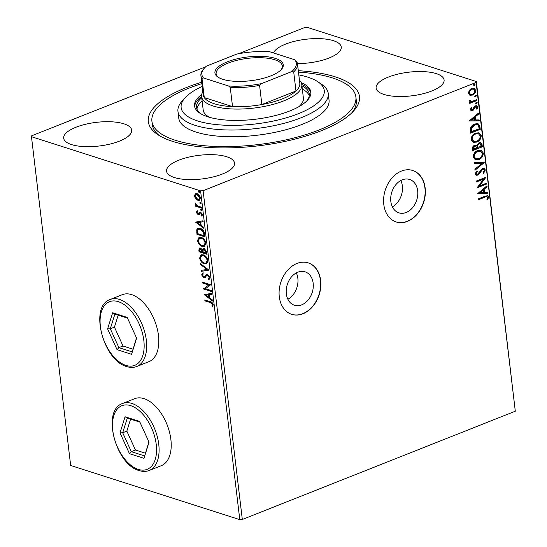 <?xml version="1.0" encoding="UTF-8"?>
<svg xmlns="http://www.w3.org/2000/svg" width="547" height="547" viewBox="0 0 547 547"><rect width="100%" height="100%" fill="white"/><g stroke="black" fill="none" stroke-linecap="round" stroke-linejoin="round"><path stroke-width="0.82" d="M296.31 272.905A17.531 13.08 -72.2 0 1 297.848 278.307A17.531 13.08 -72.2 0 1 287.872 299.25M400.807 180.524A17.531 13.08 -72.2 0 1 402.346 185.918A17.531 13.08 -72.2 0 1 392.37 206.862M417.662 190.828A17.531 13.08 107.8 0 0 409.594 179.45A17.531 13.08 107.8 0 0 395.987 184.503A17.531 13.08 107.8 0 0 390.832 201.467A17.531 13.08 107.8 0 0 398.893 212.845A17.531 13.08 107.8 0 0 412.5 207.785A17.531 13.08 107.8 0 0 417.662 190.828M313.157 283.209A17.531 13.08 107.8 0 0 305.096 271.832A17.531 13.08 107.8 0 0 291.489 276.891A17.531 13.08 107.8 0 0 286.334 293.848A17.531 13.08 107.8 0 0 294.395 305.226A17.531 13.08 107.8 0 0 308.002 300.173A17.531 13.08 107.8 0 0 313.157 283.209M320.658 280.399A27.029 20.164 107.8 0 0 308.221 262.861A27.029 20.164 107.8 0 0 287.25 270.656A27.029 20.164 107.8 0 0 279.291 296.802A27.029 20.164 107.8 0 0 291.729 314.34A27.029 20.164 107.8 0 0 312.699 306.546A27.029 20.164 107.8 0 0 320.658 280.399M291.613 314.306A27.029 20.164 107.8 0 0 312.522 306.416A27.029 20.164 107.8 0 0 320.426 280.331A27.029 20.164 107.8 0 0 308.105 262.827M425.156 188.018A27.029 20.164 107.8 0 0 412.718 170.479A27.029 20.164 107.8 0 0 391.748 178.274A27.029 20.164 107.8 0 0 383.789 204.421A27.029 20.164 107.8 0 0 396.226 221.959A27.029 20.164 107.8 0 0 417.197 214.164A27.029 20.164 107.8 0 0 425.156 188.018M396.11 221.918A27.029 20.164 107.8 0 0 417.019 214.034A27.029 20.164 107.8 0 0 424.923 187.942A27.029 20.164 107.8 0 0 412.602 170.445M298.313 70.7A106.309 36.984 173.2 0 1 335.243 76.853A106.309 36.984 173.2 0 1 353.547 111.048A106.309 36.984 173.2 0 1 272.468 143.799A106.309 36.984 173.2 0 1 172.551 141.365A106.309 36.984 173.2 0 1 157.495 134.425A106.309 36.984 173.2 0 1 201.699 82.221M298.477 72.108A102.706 35.726 173.2 0 1 332.487 77.947A102.706 35.726 173.2 0 1 355.878 96.949A102.706 35.726 173.2 0 1 290.498 138.842A102.706 35.726 173.2 0 1 175.313 140.278A102.706 35.726 173.2 0 1 151.916 121.27L152.312 124.627A102.706 35.726 -6.8 0 0 159.437 135.663M149.181 470.488L161.31 465.675A36.04 20.465 -111.6 0 0 169.474 432.062A36.04 20.465 -111.6 0 0 144.025 398.626A36.04 20.465 -111.6 0 0 134.747 398.674L122.61 403.488A36.04 20.465 68.4 0 1 131.895 403.44A36.04 20.465 68.4 0 1 157.345 436.875A36.04 20.465 68.4 0 1 149.181 470.488C146.063 471.685 142.719 471.719 139.143 470.57C115.622 464.649 101.257 410.229 122.61 403.488M136.777 366.483L148.914 361.676A36.04 20.465 -111.6 0 0 157.071 328.063A36.04 20.465 -111.6 0 0 131.629 294.628A36.04 20.465 -111.6 0 0 122.343 294.676L110.207 299.482A36.04 20.465 68.4 0 1 119.492 299.435A36.04 20.465 68.4 0 1 144.941 332.87A36.04 20.465 68.4 0 1 136.777 366.483C133.666 367.687 130.316 367.714 126.747 366.572C103.219 360.651 88.86 306.231 110.207 299.482M297.445 63.589A34.235 11.911 -6.8 0 0 341.253 47.035A34.235 11.911 -6.8 0 0 333.458 40.697A34.235 11.911 -6.8 0 0 297.951 40.533A34.235 11.911 -6.8 0 0 273.555 52.963M123.889 123.807A34.235 11.911 -6.8 0 0 85.489 124.278A34.235 11.911 -6.8 0 0 63.698 138.247A34.235 11.911 -6.8 0 0 71.493 144.579A34.235 11.911 -6.8 0 0 109.892 144.1A34.235 11.911 -6.8 0 0 131.683 130.138A34.235 11.911 -6.8 0 0 123.889 123.807M226.732 156.75A34.235 11.911 -6.8 0 0 188.339 157.228A34.235 11.911 -6.8 0 0 166.541 171.19A34.235 11.911 -6.8 0 0 174.343 177.522A34.235 11.911 -6.8 0 0 212.735 177.043A34.235 11.911 -6.8 0 0 234.533 163.081A34.235 11.911 -6.8 0 0 226.732 156.75M436.301 73.64A34.235 11.911 -6.8 0 0 397.901 74.118A34.235 11.911 -6.8 0 0 376.11 88.088A34.235 11.911 -6.8 0 0 383.905 94.419A34.235 11.911 -6.8 0 0 422.305 93.94A34.235 11.911 -6.8 0 0 444.096 79.978A34.235 11.911 -6.8 0 0 436.301 73.64M238.704 53.695L304.686 27.528L307.209 27.35L476.334 81.524L515.301 411.214L476.095 82.44L203.108 190.691L242.314 519.472L239.791 519.65L200.585 190.869L31.466 136.695L31.699 135.786L205.706 66.782M199.607 200.147L198.363 200.045L196.182 198.506L194.923 195.758L195.6 193.631L195.047 193.85L197.023 193.638C198.677 194.144 199.812 195.573 200.428 197.911L199.34 200.284L197.809 200.264L195.635 198.718L194.376 195.976L195.464 193.617M201.542 208.12L195.696 206.246L195.594 205.344L196.448 205.617L195.3 203.737L195.416 203.115L197.446 205.802L201.433 207.217L201.542 208.12M196.339 212.475L196.968 210.998L197.529 211.689L197.05 212.646L197.946 213.774L199.628 212.133L200.496 212.127L202.411 214.574L201.843 216.181L201.241 215.484L201.706 214.445L200.633 213.043L200.099 213.077L198.944 214.684L198.082 214.684L196.339 212.475L197.515 210.78M197.946 213.774L198.999 213.508L200.181 211.915M202.226 215.764L201.788 215.265L202.26 214.226L201.187 212.824L200.099 213.077M204.646 234.143L204.975 236.872L196.975 234.307L196.715 229.829L197.918 228.325L200.209 228.4C202.506 229.002 203.983 230.916 204.646 234.143M207.053 254.334L199.053 251.77L198.855 250.109L199.477 248.03L200.517 248.044L202.349 249.685L203.135 248.475L204.175 248.488L206.773 251.989L207.053 254.334M208.94 270.143L201.392 271.339L201.269 270.362L206.998 269.445L200.592 264.645L200.475 263.668L208.94 270.143M211.381 290.614L211.491 291.517L203.491 288.953L208.756 284.994L202.787 283.086L202.684 282.184L210.684 284.741L205.433 288.707L211.381 290.614M210.226 302.553L204.906 300.85L204.797 299.947L210.198 301.677C211.614 301.78 212.633 302.792 213.262 304.72L212.598 306.641L211.928 305.985L212.441 304.467L210.226 302.553L210.78 302.334L205.46 300.631L204.906 300.85M31.466 136.695L70.666 465.476L239.791 519.65M204.175 294.676L211.703 293.322L211.819 294.307L209.398 294.696L209.795 297.992L212.503 300.016L212.619 301L204.175 294.676L204.722 294.436M204.893 277.52L203.73 277.596L201.617 274.902L202.698 273.062L203.279 273.931L202.438 275.175L203.593 276.679L204.557 276.467L206.431 274.505L207.573 274.485L210.034 277.657L208.598 279.736L208.106 278.867L208.913 278.56L209.774 277.24L209.221 277.459L207.669 275.38L206.916 275.428L204.715 277.602M208.94 279.62L208.598 279.736L209.152 279.517L208.66 278.662M208.106 278.867L209.221 277.459M209.774 277.24L208.222 275.162L206.916 275.428M203.593 276.679L205.111 276.249L205.775 275.387L205.221 275.606M204.38 263.907C202.11 263.237 200.517 261.302 199.614 258.088L201.091 254.813L203.265 254.861C205.542 255.531 207.128 257.48 208.01 260.707L206.513 263.941L204.934 263.688C202.663 263.018 201.07 261.083 200.161 257.869L199.614 258.088M202.301 246.444C200.024 245.774 198.438 243.839 197.529 240.625L199.012 237.35L201.187 237.398C203.463 238.068 205.043 240.024 205.932 243.244L204.428 246.478L202.855 246.225C200.578 245.555 198.985 243.62 198.082 240.406L197.529 240.625M195.518 222.116L203.053 220.762L203.169 221.747L200.749 222.13L201.139 225.432L203.846 227.456L203.969 228.441L195.518 222.116L196.065 221.877M201.139 209.296L200.564 209.829L201.118 209.61L201.87 210.581L201.323 210.8L200.564 209.829L201.139 209.296L201.898 210.26L201.323 210.8L201.898 210.26M200.318 202.369L199.737 202.91L200.291 202.691L201.043 203.655L200.496 203.874L199.737 202.91L200.318 202.369L201.07 203.334L200.496 203.874L201.07 203.334M198.971 191.081L198.39 191.614L198.944 191.395L199.703 192.366L199.149 192.585L198.39 191.614L198.971 191.081L199.723 192.045L199.149 192.585L199.723 192.045M469.88 95.178L468.423 93.202L469.292 90.31L471.692 88.436L474.126 88.279L475.719 90.31C475.569 92.71 474.488 94.289 472.485 95.062L470.078 95.246M470.051 101.892L470.693 102.077L469.347 100.969L469.504 100.183L470.304 100.32L470.844 101.427L471.904 101.455L476.711 99.691L476.82 100.593L469.764 103.397L469.654 102.487L470.693 102.077L470.263 101.974M470.386 109.701L471.186 107.561L471.849 107.848L471.247 109.304L472.3 109.797L474.386 106.603L475.439 105.872L476.758 105.769L477.709 106.966L476.97 109.209L476.259 108.949L476.854 107.41L476.287 106.713L475.589 106.761L473.497 109.968L472.444 110.685L471.227 110.788L470.386 109.701M471.473 109.728L472.3 109.797M479.917 126.624L480.245 129.352L470.598 133.174L470.399 128.463C471.254 126.131 472.683 124.641 474.68 123.991L478.023 123.684L479.917 126.624L479.466 126.473L479.787 129.201L480.245 129.352M482.331 146.815L472.676 150.637L472.478 148.975C472.341 147.164 473.032 145.946 474.55 145.324L476.731 145.611L478.981 142.781L480.724 142.644L482.051 144.463L482.331 146.815L472.642 150.329M484.211 162.616L475.008 170.213L474.892 169.228L481.873 163.464L474.215 163.512L474.099 162.534L484.198 162.466L474.953 169.734M486.652 183.095L486.762 183.997L477.114 187.819L483.61 179.095L476.41 181.953L476.3 181.05L485.955 177.221L479.473 185.939L486.652 183.095M484.95 197.166L478.529 199.717L478.42 198.814L484.936 196.229L487.609 195.689L488.574 197.036L487.726 199.696L486.933 199.532L487.589 197.433L487.001 196.708L484.492 197.023L478.495 199.402M515.301 411.214L242.314 519.472M477.791 193.542L486.98 185.802L487.097 186.787L484.143 189.221L484.539 192.517L487.774 192.496L487.89 193.481L477.791 193.542M485.346 169.967L483.555 173.44L482.98 172.907L484.368 170.425L483.575 169.365L482.536 169.433L479.11 174.09L477.695 175.136L476.205 175.252L475.193 173.932L476.56 171.013L477.237 171.484L476.184 173.549L476.765 174.308L477.552 174.247L482.44 168.524L484.095 168.414L485.346 169.967L484.888 169.823L483.097 173.296M478.837 159.546L475.343 159.799L473.189 157.119C473.415 153.775 474.926 151.581 477.716 150.534L481.087 150.268L483.329 153.023C483.09 156.326 481.592 158.5 478.837 159.546L475.124 159.724M476.758 142.083L473.264 142.336L471.111 139.656C471.329 136.312 472.84 134.118 475.63 133.071L479.008 132.812L481.244 135.56C481.004 138.863 479.507 141.037 476.758 142.083L473.046 142.261M469.141 120.983L478.324 113.243L478.44 114.227L475.493 116.661L475.883 119.957L479.124 119.937L479.24 120.921L469.141 120.983M476.567 102.159L476.02 103.581L476.478 103.725L475.582 103.294L476.3 102.221L477.189 102.658L476.478 103.725L475.582 103.294M476.3 102.221L476.738 102.508M475.74 95.233L475.193 96.655L475.651 96.805L474.755 96.368L475.473 95.294L476.369 95.732L475.651 96.805L474.755 96.368M475.473 95.294L475.911 95.581M474.393 83.937L473.846 85.366L474.304 85.51L473.415 85.079L474.126 84.006L475.022 84.443L474.304 85.51L473.415 85.079M474.126 84.006L474.564 84.293M200.585 190.869L203.108 190.691M476.095 82.44L476.334 81.524M351.953 112.703A102.706 35.726 -6.8 0 0 356.282 100.306L355.878 96.949M487.363 195.628L488.574 197.036M488.122 196.886L487.268 199.546L487.726 199.696M486.755 196.66L484.492 197.023M486.577 186.13L487.097 186.787M486.639 186.636L483.692 189.071L484.143 189.221M483.692 189.071L484.081 192.373L484.539 192.517M487.336 192.496L487.89 193.481M487.439 193.33L477.777 193.392M483.199 189.994L482.741 189.85L479.657 192.4L483.5 192.523L483.199 189.994L480.116 192.544M486.235 183.259L486.762 183.997M486.304 183.847L477.23 187.45M476.375 181.638L483.61 179.095M485.394 177.44L479.015 185.795L479.473 185.939M483.322 169.31L482.536 169.433M482.078 169.29L481.169 169.96L481.627 170.103M481.169 169.96L478.652 173.939L479.11 174.09M478.652 173.939L477.244 174.985L477.695 175.136M477.244 174.985L475.993 175.163M476.464 171.122L477.237 171.484M476.779 171.341L475.733 173.406L476.184 173.549M475.733 173.406L476.546 174.206M483.863 168.353L484.888 169.823M474.194 163.368L481.873 163.464M480.861 150.206L483.329 153.023M482.871 152.873C482.632 156.182 481.134 158.356 478.379 159.403M480.348 151.15L477.36 151.293C475.152 152.121 473.934 153.871 473.716 156.538L475.733 158.78M477.818 151.437C475.603 152.271 474.393 154.015 474.174 156.681L475.945 158.862L478.728 158.644C480.929 157.816 482.133 156.086 482.345 153.447L480.574 151.218L477.36 151.293M473.716 156.538L474.174 156.681M475.842 145.146L476.731 145.611M480.492 142.589L482.051 144.463M481.592 144.319L481.873 146.664M479.951 143.56L478.632 143.54L477.073 145.639L477.182 147.581L481.23 146.302L480.198 143.615L479.083 143.683L477.531 145.782L477.64 147.724M475.528 146.09L474.215 146.076L472.991 148.264L473.1 149.194L476.656 148.114L475.774 146.138L474.673 146.22L473.449 148.408L473.558 149.345M472.991 148.264L473.449 148.408M474.215 146.076L474.673 146.22M477.073 145.639L477.531 145.782M478.632 143.54L479.083 143.683M478.775 132.743L481.244 135.56M480.786 135.417C480.546 138.719 479.049 140.894 476.3 141.94M478.263 133.694L475.281 133.83C473.066 134.658 471.849 136.408 471.637 139.075L473.654 141.317M475.74 133.974C473.524 134.808 472.307 136.559 472.095 139.218L473.866 141.399L476.642 141.181C478.844 140.353 480.047 138.623 480.259 135.984L478.488 133.755L475.281 133.83M471.637 139.075L472.095 139.218M479.787 129.201L470.557 132.866M477.798 123.615L479.466 126.473M477.128 124.566L474.331 124.743L470.912 128.436L471.022 131.731L479.151 128.839L478.502 125.55L477.353 124.627L474.789 124.894L471.37 128.579L471.48 131.882M470.912 128.436L471.37 128.579M474.331 124.743L474.789 124.894M477.928 113.571L478.44 114.227M477.982 114.077L475.035 116.511L475.493 116.661M475.035 116.511L475.432 119.807L475.883 119.957M478.687 119.937L479.24 120.921M478.782 120.771L469.121 120.832M474.55 117.434L474.092 117.29L471.001 119.841L474.851 119.964L474.55 117.434L471.459 119.984M471.158 107.602L471.849 107.848M471.391 107.704L470.789 109.154L471.247 109.304M470.789 109.154L471.842 109.653M476.526 105.715L477.709 106.966M477.251 106.822L476.519 109.058M476.054 106.672L475.589 106.761M475.131 106.617L474.481 107.096L474.94 107.239M474.481 107.096L473.873 108.347L474.324 108.491M473.873 108.347L473.039 109.824L473.497 109.968M473.039 109.824L471.986 110.542L472.444 110.685M471.986 110.542L471.008 110.699M476.287 99.862L476.82 100.593M476.362 100.45L469.729 103.082M469.852 100.169L470.229 100.771M469.77 100.627L470.625 101.332M473.887 88.211L475.719 90.31M475.261 90.159C475.111 92.559 474.03 94.146 472.027 94.918L472.485 95.062M472.027 94.918L469.422 95.028M473.47 89.14L471.35 89.195C469.852 89.749 469.011 90.925 468.827 92.716L470.27 94.214M471.808 89.339C470.304 89.893 469.47 91.069 469.285 92.86L470.502 94.303L472.382 94.159C473.88 93.605 474.707 92.436 474.858 90.652L473.716 89.202L471.35 89.195M468.827 92.716L469.285 92.86M205.46 300.631L205.398 300.139M212.94 306.217L211.928 305.985M212.482 305.766L212.947 304.802L212.393 305.021M212.947 304.802L212.995 304.248L212.441 304.467M212.995 304.248L210.78 302.334M211.805 294.177L209.398 294.696M212.537 300.31L204.722 294.457M208.927 297.342L209.48 297.124L209.18 294.601L206.089 295.223L208.927 297.342L208.626 294.819L206.089 295.223M209.18 294.601L208.626 294.819M211.436 291.107L204.038 288.734L203.491 288.953M204.038 288.734L203.463 288.768M204.017 288.549L208.756 284.994M209.31 284.775L203.34 282.867L202.787 283.086M203.34 282.867L203.279 282.375M207.47 275.209L207.053 275.373M205.446 277.302L203.73 277.596M204.284 277.377L202.164 274.683L201.617 274.902M202.164 274.683L203.252 272.844M204.14 276.461L205.111 276.249M205.775 275.387L206.718 274.423M208.927 270.013L201.392 271.339M201.939 271.121L201.836 270.266M200.592 264.645L201.146 264.427L207.552 269.227L206.998 269.445M200.161 257.869L201.378 254.717M206.78 263.818L204.934 263.688M205.993 263.039L206.547 262.82L207.744 260.256C207.04 257.651 205.761 256.078 203.922 255.545L201.617 255.729L200.428 258.307C201.159 260.905 202.445 262.464 204.27 262.998L205.993 263.039L207.197 260.475C206.486 257.869 205.214 256.297 203.375 255.764L201.617 255.729M203.922 255.545L203.375 255.764M207.744 260.256L207.197 260.475M207.005 253.924L199.607 251.552L199.053 251.77M199.607 251.552L199.771 247.955M203.436 248.4L202.349 249.685L202.828 251.271L202.274 251.49L200.64 248.947L200.024 248.926L201.193 248.728L199.655 250.198L199.771 251.135L202.335 251.955L202.274 251.49M204.831 249.172L203.607 249.384L204.284 249.391L203.019 250.355L203.149 252.215L206.123 253.165L204.284 249.391L204.831 249.172L206.554 251.914L206 252.133M206.123 253.165L206.677 252.953L206.554 251.914M202.274 249.548L201.193 248.728M202.335 251.955L202.828 251.271M198.082 240.406L199.299 237.254M204.701 246.355L202.855 246.225M203.915 245.576L204.462 245.357L205.665 242.793C204.954 240.188 203.682 238.615 201.843 238.082L199.539 238.266L198.342 240.844C199.081 243.442 200.359 245.001 202.192 245.535L203.915 245.576L205.111 243.012C204.407 240.406 203.128 238.834 201.289 238.301L199.539 238.266M201.843 238.082L201.289 238.301M205.665 242.793L205.111 243.012M204.92 236.461L197.522 234.089L196.975 234.307M197.522 234.089L197.269 229.61L196.715 229.829M197.269 229.61L198.212 228.229M204.045 235.709L204.599 235.49L203.99 232.037L200.872 229.084L198.52 229.234L197.529 230.547L197.686 233.672L204.045 235.709L203.436 232.256L200.318 229.302L198.52 229.234M200.872 229.084L200.318 229.302M203.99 232.037L203.436 232.256M203.156 221.617L200.749 222.13M203.887 227.75L196.072 221.897M200.277 224.783L200.824 224.564L200.523 222.034L197.44 222.663L200.277 224.783L199.976 222.253L197.44 222.663M200.523 222.034L199.976 222.253M198.493 213.556L198.999 213.508L198.493 213.556M201.788 215.265L201.241 215.484M202.26 214.226L201.706 214.445M200.653 212.858L200.27 213.009M199.498 214.465L198.082 214.684M198.629 214.465L196.893 212.257M201.118 209.61L201.693 209.077M201.494 207.71L196.25 206.028L195.696 206.246M196.25 206.028L196.188 205.535M196.913 205.433L196.448 205.617M196.045 204.161L195.853 203.525L195.3 203.737M200.291 202.691L200.865 202.151M196.182 198.506L195.635 198.718M194.923 195.758L194.376 195.976M198.363 200.045L197.809 200.264M198.937 199.375L200.257 197.467L197.686 194.329L195.922 194.52L195.094 196.209L197.706 199.361L198.937 199.375L199.71 197.686L197.132 194.547L195.922 194.52M197.686 194.329L197.132 194.547M200.257 197.467L199.71 197.686M198.944 191.395L199.518 190.862M202.199 86.44A72.074 25.073 -6.8 0 0 185.139 97.735A72.074 25.073 -6.8 0 0 197.549 120.914A72.074 25.073 -6.8 0 0 290.553 116.504A72.074 25.073 -6.8 0 0 318.053 81.886A72.074 25.073 -6.8 0 0 307.845 77.175A72.074 25.073 -6.8 0 0 298.812 74.918M318.053 81.886L321.725 84.382A75.677 26.324 173.2 0 1 328.241 93.441A75.677 26.324 173.2 0 1 280.071 124.306A75.677 26.324 173.2 0 1 195.19 125.366A75.677 26.324 173.2 0 1 177.953 111.362A75.677 26.324 173.2 0 1 182.158 101.024L185.139 97.735M299.455 80.286A50.454 17.552 173.2 0 1 301.794 84.682A50.454 17.552 173.2 0 1 269.678 105.263A50.454 17.552 173.2 0 1 213.091 105.968A50.454 17.552 173.2 0 1 201.604 96.634L203.204 110.05A50.454 17.552 -6.8 0 0 209.686 117.352M202.13 101.072A56.758 19.747 -6.8 0 0 196.947 109.099M200.558 113.612A56.758 19.747 173.2 0 1 196.537 107.444A56.758 19.747 173.2 0 1 201.727 97.715M201.713 94.494A58.563 20.369 -6.8 0 0 194.547 105.981A58.563 20.369 -6.8 0 0 207.887 116.819A58.563 20.369 -6.8 0 0 273.568 115.998A58.563 20.369 -6.8 0 0 310.846 92.115A58.563 20.369 -6.8 0 0 301.185 82.638M201.576 96.422A58.563 20.369 -6.8 0 0 194.698 106.815M177.953 111.362L178.753 118.07A75.677 26.324 -6.8 0 0 195.99 132.073A75.677 26.324 -6.8 0 0 280.871 131.02A75.677 26.324 -6.8 0 0 329.041 100.149L328.241 93.441M151.916 121.27A102.706 35.726 173.2 0 1 201.864 83.629M310.894 92.956A58.563 20.369 -6.8 0 0 301.766 84.477M301.923 85.77A56.758 19.747 173.2 0 1 309.26 94.002A56.758 19.747 173.2 0 1 306.799 100.942M309.253 95.704A56.758 19.747 -6.8 0 0 302.327 89.12M298.812 106.727A50.454 17.552 -6.8 0 0 303.394 98.104L301.794 84.682M222.766 79.294A34.413 11.972 173.2 0 1 217.891 77.045A34.413 11.972 173.2 0 1 231.019 60.519A34.413 11.972 173.2 0 1 275.428 58.413A34.413 11.972 173.2 0 1 281.356 69.483A34.413 11.972 173.2 0 1 255.107 80.081A34.413 11.972 173.2 0 1 222.766 79.294M280.885 69.975A33.333 11.596 -6.8 0 0 282.32 65.913A33.333 11.596 -6.8 0 0 274.724 59.746A33.333 11.596 -6.8 0 0 237.336 60.211A33.333 11.596 -6.8 0 0 216.12 73.804A33.333 11.596 -6.8 0 0 218.465 77.421M203.443 77.947L201.993 78.453A48.649 16.923 173.2 0 1 200.906 75.623L203.19 94.74A48.649 16.923 -6.8 0 0 204.27 97.578A48.649 16.923 -6.8 0 0 214.274 103.745A48.649 16.923 -6.8 0 0 232.543 106.631A48.649 16.923 -6.8 0 0 261.869 104.532A48.649 16.923 -6.8 0 0 295.975 91.007A48.649 16.923 -6.8 0 0 299.804 83.219L297.527 64.102A48.649 16.923 173.2 0 1 293.698 71.883L291.688 71.623A47.568 16.547 -6.8 0 0 294.758 59.76L269.616 51.705A47.568 16.547 -6.8 0 0 236.837 54.057L206.506 66.078A47.568 16.547 -6.8 0 0 204.51 67.985A47.568 16.547 -6.8 0 0 203.443 77.947L228.578 86.002A47.568 16.547 -6.8 0 0 261.357 83.65L291.688 71.623M201.993 78.453L204.27 97.578L232.543 106.631L230.26 87.506L228.578 86.002M201.604 96.634A50.454 17.552 173.2 0 1 202.841 91.8M261.357 83.65L259.586 85.407L261.869 104.532L295.975 91.007L293.698 71.883M294.758 59.76L296.44 61.264A48.649 16.923 173.2 0 1 297.527 64.102M200.906 75.623A48.649 16.923 173.2 0 1 203.614 68.97L204.51 67.985M259.586 85.407A48.649 16.923 173.2 0 1 230.26 87.506M143.977 458.311L129.461 453.661L120.005 432.882L125.058 416.759L139.574 421.409L149.03 442.181L143.977 458.311L148.887 441.867M130.589 419.152L126.836 431.118L135.437 450.01L131.301 451.644L144.49 455.877M135.437 450.01L145.338 453.183M126.836 431.118L122.699 432.759L131.301 451.644L129.461 453.661M139.909 422.14L127.301 418.099L122.699 432.759L120.005 432.882M127.301 418.099L125.058 416.759M131.574 354.306L117.058 349.656L107.602 328.884L112.655 312.754L127.171 317.404L136.627 338.183L131.574 354.306L136.483 337.861M118.186 315.154L114.432 327.12L123.034 346.005L118.897 347.646L132.094 351.871M123.034 346.005L132.935 349.177M114.432 327.12L110.303 328.761L118.897 347.646L117.058 349.656M127.506 318.135L114.897 314.094L110.303 328.761L107.602 328.884M114.897 314.094L112.655 312.754M479.808 172.066L480.266 172.209M477.134 147.122L477.586 147.266M470.946 131.143L471.405 131.287M199.409 249.89L198.855 250.109M197.31 232.311L196.763 232.53M204.482 234.513L203.928 234.731M199.498 212.797L198.944 213.015M138.316 469.401A34.235 19.439 -111.6 0 0 156.23 444.485A34.235 19.439 -111.6 0 0 130.719 405.662A34.235 19.439 -111.6 0 0 112.805 430.578A34.235 19.439 -111.6 0 0 138.316 469.401M125.913 365.403A34.235 19.439 -111.6 0 0 143.827 340.487A34.235 19.439 -111.6 0 0 118.316 301.664A34.235 19.439 -111.6 0 0 100.402 326.58A34.235 19.439 -111.6 0 0 125.913 365.403M487.001 196.708L486.543 196.558M483.575 169.365L483.117 169.221M476.765 174.308L476.307 174.165M480.574 151.218L480.116 151.068M475.945 158.862L475.493 158.719M475.774 146.138L475.316 145.994M480.198 143.615L479.74 143.471M478.488 133.755L478.037 133.605M473.866 141.399L473.408 141.256M477.353 124.627L476.895 124.477M476.287 106.713L475.828 106.562M470.844 101.427L470.386 101.277M473.716 89.202L473.258 89.052M470.502 94.303L470.044 94.159M206.992 275.394L207.545 275.175M204.216 276.686L204.769 276.467M198.349 213.768L198.903 213.549M200.195 213.029L200.749 212.81"/></g></svg>
